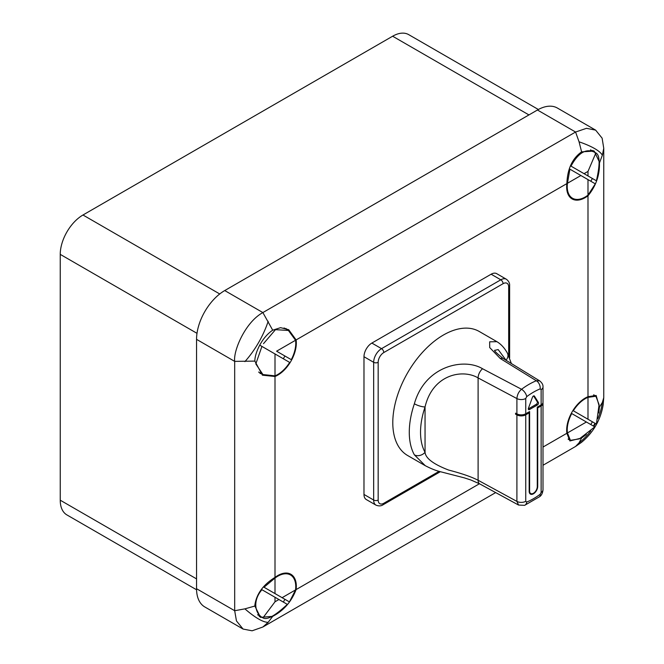 <?xml version="1.0" encoding="UTF-8"?>
<svg xmlns="http://www.w3.org/2000/svg" width="664" height="664" viewBox="0 0 664 664"><rect width="100%" height="100%" fill="white"/><g stroke="black" fill="none" stroke-linecap="round" stroke-linejoin="round"><path stroke-width="1" d="M197 333.328L60.241 254.37A32.146 18.559 -60 0 1 82.975 215.003L392.632 36.221A32.146 18.559 -60 0 1 408.7 34.636L538.371 109.494M60.241 254.37L60.241 500.199A32.146 18.559 -60 0 0 66.898 514.915L196.569 589.773M595.641 130.136L586.495 128.318L575.572 132.028L262.869 312.57L272.713 330.191L280.582 327.659L288.674 329.693L296.119 339.926L566.873 183.613C567.388 169.063 572.293 158.48 581.606 151.857L579.066 141.814L575.572 132.028L537.45 110.008A39.848 23.008 -60 0 1 557.37 108.033L595.641 130.136L602.124 138.178L603.759 148.304L602.339 155.251L599.459 162.962C599.766 175.163 595.94 186.111 587.989 195.797L587.989 396.698L596.147 395.478L599.451 407.098L602.339 402.492L603.759 397.645L603.759 148.304M537.45 110.008L224.731 290.558A39.848 23.008 -60 0 0 196.552 339.354L196.552 588.719A39.848 23.008 -60 0 0 204.802 606.954L243.082 629.057L236.459 620.923L234.682 610.722L234.682 361.382L254.868 361.1C254.611 354.219 260.993 337.984 272.713 330.191M587.989 171.42L595.882 152.936C586.934 147.657 578.643 152.056 570.99 166.124L584.071 173.677L587.989 171.42L587.989 175.943L596.396 180.799C600.173 164.365 599.999 155.077 595.882 152.936M587.989 195.141L587.989 179.612L595.309 183.845L587.989 195.141A25.464 14.699 120 0 1 572.501 198.237A25.464 14.699 120 0 1 567.446 183.281L569.903 169.171L569.38 168.872M596.396 424.105L587.989 419.241L587.989 397.362A25.464 14.699 120 0 0 573.322 410.775L596.396 424.105L599.094 404.675L595.882 396.242L587.989 397.362M590.487 149.865A25.464 14.699 -60 0 1 593.068 151.683M591.981 178.251L570.451 165.817M276.597 351.198L291.264 359.664A25.464 14.699 120 0 0 295.546 340.258L276.597 351.198L291.264 359.664M295.546 340.258L288.4 330.456L275.469 329.668L263.508 343.645M587.989 179.612L580.892 175.52L567.446 183.281M580.892 175.52L569.903 169.171M479.449 483.749L296.119 589.591A26.253 15.156 120 0 0 296.327 586.295A26.253 15.156 120 0 0 290.89 574.277A26.253 15.156 120 0 0 275.004 577.398L275.004 376.496A26.253 15.156 120 0 0 296.327 342.989A26.253 15.156 120 0 0 296.119 339.926M566.873 183.613A26.253 15.156 120 0 0 566.666 186.908A26.253 15.156 120 0 0 572.102 198.926A26.253 15.156 120 0 0 587.989 195.797M587.989 396.698A26.253 15.156 120 0 0 566.666 430.214A26.253 15.156 120 0 0 566.873 433.277L543.003 447.055M508.682 355.688L508.682 286.948A7.96 4.59 120 0 0 503.063 283.694A3.179 1.834 -120 0 0 500.805 279.801L491.136 274.215A11.139 6.433 -60 0 1 496.705 273.659L506.375 279.245A11.139 6.433 120 0 0 500.805 279.801L381.534 348.658A11.139 6.433 120 0 0 373.658 362.303L373.658 500.025A11.139 6.433 120 0 0 375.965 505.13C378.771 506.25 381.161 506.126 383.128 504.731L440.34 471.697M491.136 274.215L371.857 343.072A11.139 6.433 -60 0 0 363.98 356.717L363.98 494.439A11.139 6.433 -60 0 0 366.287 499.544L375.965 505.13M259.715 345.131L289.67 362.419A25.464 14.699 120 0 1 275.004 375.841L275.004 353.953L261.923 346.401L255.823 363.913L262.944 374.554L275.004 375.841M587.989 175.943L584.071 173.677M295.546 589.923A25.464 14.699 120 0 0 290.492 574.966A25.464 14.699 120 0 0 275.004 578.062L264.015 587.242L282.1 597.683L295.546 589.923L289.429 601.908L282.1 597.683M275.004 593.583L275.004 578.062M261.384 589.4L278.921 599.517L275.004 601.783L275.004 597.26L261.923 589.707C251.598 601.767 255.93 614.773 262.944 617.86C266.92 620.334 275.045 615.843 287.329 604.373L278.921 599.517L287.329 604.373M587.989 419.241L573.322 410.775M594.803 426.861L571.729 413.539A25.464 14.699 120 0 0 567.446 432.945L570.418 440.34L579.381 438.879L594.803 426.861L586.395 422.005L567.446 432.945M286.948 329.61A26.253 15.156 120 0 0 285.943 328.456M275.004 376.496L262.413 375.168L254.868 361.1M275.004 601.783L262.944 617.86M275.004 577.398C263.102 584.81 256.379 594.081 254.851 605.228L254.868 606.041L244.9 608.855L234.682 610.722L196.552 588.719M259.981 373.425A26.253 15.156 120 0 0 261.483 373.707M283.312 358.751A26.253 15.156 120 0 0 284.906 355.995M594.529 152.247A26.253 15.156 120 0 0 592.844 150.413M590.794 181.23A26.253 15.156 120 0 0 592.379 178.475M259.242 616.491A26.253 15.156 120 0 0 261.674 617.039M283.312 602.057A26.253 15.156 120 0 0 284.906 599.301M284.507 599.069L264.015 587.242M260.454 616.051A25.464 14.699 -60 0 1 257.591 614.723M594.421 395.395A26.253 15.156 120 0 0 594.031 394.906M568.342 439.41A26.253 15.156 120 0 0 568.957 439.493M590.794 424.537A26.253 15.156 120 0 0 592.379 421.781M599.451 162.157L594.222 151.06L581.606 151.857M254.868 606.041L260.487 617.354L272.713 616.341L268.181 622.301L262.869 626.999L252.112 630.8L243.082 629.057M296.119 589.591C291.43 601.725 283.628 610.648 272.713 616.341M581.473 442.373L575.572 446.457L579.066 442.813L581.606 437.999L569.895 440.954L566.873 433.277M575.572 446.457L543.003 465.265M495.668 492.588L262.869 626.999M581.606 437.999L586.345 434.48M593.4 426.047L594.986 423.292M598.762 412.975L599.451 407.098M603.759 397.645L603.119 405.123M196.552 339.354L234.682 361.382C233.23 350.907 245.157 322.231 262.869 312.57L224.731 290.558M540.172 388.872A65.246 37.665 120 0 0 526.71 396.649L525.747 398.483L525.747 413.78L529.615 411.547L529.615 491.061A5.412 3.121 120 0 0 530.735 493.543A5.412 3.121 120 0 0 534.902 492.09A5.412 3.121 120 0 0 537.267 486.646L537.267 407.132L541.135 404.891L541.135 389.602L540.172 388.872A6.366 4.175 -112.1 0 0 536.329 380.746L500.274 358.51L489.708 347.571L489.659 341.819L496.896 341.678L479.225 331.469A71.604 41.342 120 0 0 424.047 350.658A71.604 41.342 120 0 0 392.789 422.719A71.604 41.342 120 0 0 407.621 455.504L425.284 465.705L414.369 454.84A7.96 6.142 -29 0 0 425.051 452.325C425.616 458.326 433.484 464.236 448.665 470.07C461.679 473.449 471.49 476.843 478.105 480.271L516.907 501.403L518.592 505.072M532.445 397.263L528.453 408.227A1.594 0.921 120 0 0 528.652 409.638A1.594 0.921 120 0 0 529.449 409.563L537.408 404.965A1.594 0.921 120 0 0 538.404 402.484L534.437 396.118A1.594 0.921 120 0 0 534.238 395.918A1.594 0.921 120 0 0 532.445 397.263M526.71 502.042A65.246 37.665 120 0 0 540.172 494.273L541.135 492.431L541.135 405.936L537.716 407.912L537.716 486.388A6.051 3.494 120 0 1 535.076 492.472A6.051 3.494 120 0 1 530.42 494.091A6.051 3.494 120 0 1 529.166 491.319L529.166 412.842L525.747 414.817L525.747 501.312L526.71 502.042A6.366 4.175 67.9 0 1 524.601 505.346L539.483 496.772C541.409 495.618 542.579 493.31 543.003 489.833L543.003 403.338A6.366 3.677 0 0 0 542.936 402.816M529.449 409.563L528.328 408.916L536.288 404.318A1.594 0.921 120 0 0 537.276 401.836L533.59 395.927M525.747 413.78A6.366 3.677 180 0 1 516.907 413.871L515.579 413.157L515.579 414.195L516.509 413.655M525.747 414.817A6.366 3.677 0 0 1 516.907 414.909L515.579 414.195M529.166 412.842L528.262 412.327M414.369 454.84A71.604 41.342 -60 0 1 409.281 432.247A71.604 41.342 -60 0 1 414.369 403.778A7.96 2.125 18.7 0 0 425.051 406.941C432.754 374.147 462.891 368.744 478.105 377.932L478.105 480.271A7.96 4.399 -61.4 0 0 479.723 483.898L518.543 505.038L524.601 505.346M496.896 341.678L496.904 341.678C501.021 344.143 504.515 347.944 507.371 353.082L507.371 353.082A7.96 6.142 151 0 1 506.034 360.187L506.034 360.27M414.369 403.778C425.101 365.515 464.227 357.597 482.545 368.744L521.547 389.287C518.767 391.586 517.223 394.682 516.907 398.574L516.907 413.871M494.854 350.335L498.174 349.579L506.034 360.187A63.653 36.752 120 0 1 506.109 360.32M541.135 405.936A6.366 3.677 0 0 0 543.003 403.338M537.716 407.912L537.267 407.646M541.135 389.602A6.366 3.677 0 0 0 543.003 387.004L543.003 402.293A6.366 3.677 180 0 1 541.135 404.891M219.726 293.961L82.975 215.003M528.942 114.922L392.632 36.221M196.552 578.892L60.241 500.199M579.066 141.814A60.465 14.558 9.5 0 1 602.339 155.251M268.181 321.301A60.465 30.312 120 0 1 244.9 361.614M268.181 622.301A60.465 14.558 -129.5 0 1 244.9 608.855M579.066 442.813A60.465 59.436 -60 0 0 590.811 430.828M593.857 426.305A60.465 59.436 -60 0 0 595.45 423.549M597.832 418.652A60.465 59.436 -60 0 0 602.339 402.492M508.682 286.948A3.179 1.834 0 0 0 509.62 285.644C509.819 283.196 508.74 281.063 506.375 279.245M503.063 283.694L383.784 352.559A7.96 4.59 120 0 0 378.165 362.303L378.165 500.025A7.96 4.59 120 0 0 383.784 503.279L439.103 471.34M540.172 494.273A6.366 3.096 53.2 0 1 539.483 496.772M534.437 396.118L533.964 395.844M538.404 402.484L537.276 401.836M537.408 404.965L536.288 404.318M543.003 387.004L543.003 387.004C543.193 384.854 542.073 382.804 539.641 380.854L536.329 380.746A71.604 41.342 120 0 0 521.547 389.287A6.366 3.096 -126.8 0 1 526.71 396.649M525.747 398.483A6.366 3.677 180 0 1 516.907 398.574L478.105 377.932A7.96 4.457 118 0 1 482.545 368.744M529.615 491.061L529.166 490.804M516.907 414.909L516.907 501.403A6.366 3.677 180 0 0 525.747 501.312M425.051 406.941A63.653 36.752 120 0 0 425.051 452.325L425.051 406.941M541.135 492.431A6.366 3.677 0 0 0 543.003 489.833M537.716 486.388L537.267 486.123M500.274 358.51A7.96 4.781 -58.5 0 1 503.445 358.684L539.641 380.854M383.784 352.559A3.179 1.834 -120 0 0 381.534 348.658L371.857 343.072M378.165 362.303A3.179 1.834 180 0 1 373.658 362.303L363.98 356.717M378.165 500.025A3.179 1.834 180 0 1 373.658 500.025L363.98 494.439M383.784 503.279A3.179 1.834 60 0 1 383.128 504.731M284.059 327.95L288.4 330.456M258.603 372.047L262.944 374.554M287.28 573.115L290.492 574.966M568.118 439.012L570.418 440.34M603.211 404.517C600.654 419.947 593.326 432.629 581.241 442.564M569.297 196.386L572.501 198.237M593.574 394.906L595.882 396.242M509.62 357.904L509.62 285.644M529.382 492.763L530.735 493.543M479.723 483.898L470.859 479.981L464.177 477.823L440.373 471.706C435.974 470.651 430.944 468.651 425.284 465.696M511.371 363.532L507.371 353.082M503.445 358.684C496.539 353.198 493.667 350.384 494.829 350.235L494.854 350.55"/></g></svg>
